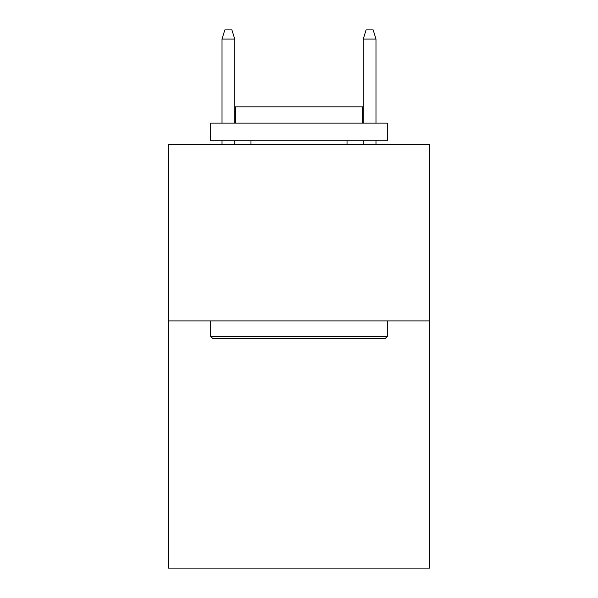 <?xml version="1.0" encoding="UTF-8"?>
<svg xmlns="http://www.w3.org/2000/svg" width="598" height="598" viewBox="0 0 598 598"><rect width="100%" height="100%" fill="white"/><g stroke="black" fill="none" stroke-linecap="round" stroke-linejoin="round"><path stroke-width="0.9" d="M429.663 320.894L429.663 568.1L168.337 568.1L168.337 144.32L429.663 144.32L429.663 320.894L168.337 320.894M212.828 338.55L210.713 336.435L387.287 336.435L385.172 338.55L212.828 338.55M387.287 123.128L387.287 140.792L210.713 140.792L210.713 123.128L387.287 123.128M235.433 123.128L235.433 106.885L362.567 106.885L362.567 123.128M387.287 320.894L387.287 336.435M210.713 320.894L210.713 336.435M347.027 140.792L347.027 144.32M250.973 140.792L250.973 144.32M234.73 123.128L234.73 39.079L222.015 39.079L222.015 123.128M222.015 140.792L222.015 144.32M234.73 140.792L234.73 144.32M222.015 39.079L224.841 29.9L231.904 29.9L234.73 39.079M363.27 39.079L366.096 29.9L373.159 29.9L375.985 39.079L363.27 39.079L363.27 123.128M363.27 140.792L363.27 144.32M375.985 39.079L375.985 123.128M375.985 140.792L375.985 144.32"/></g></svg>
